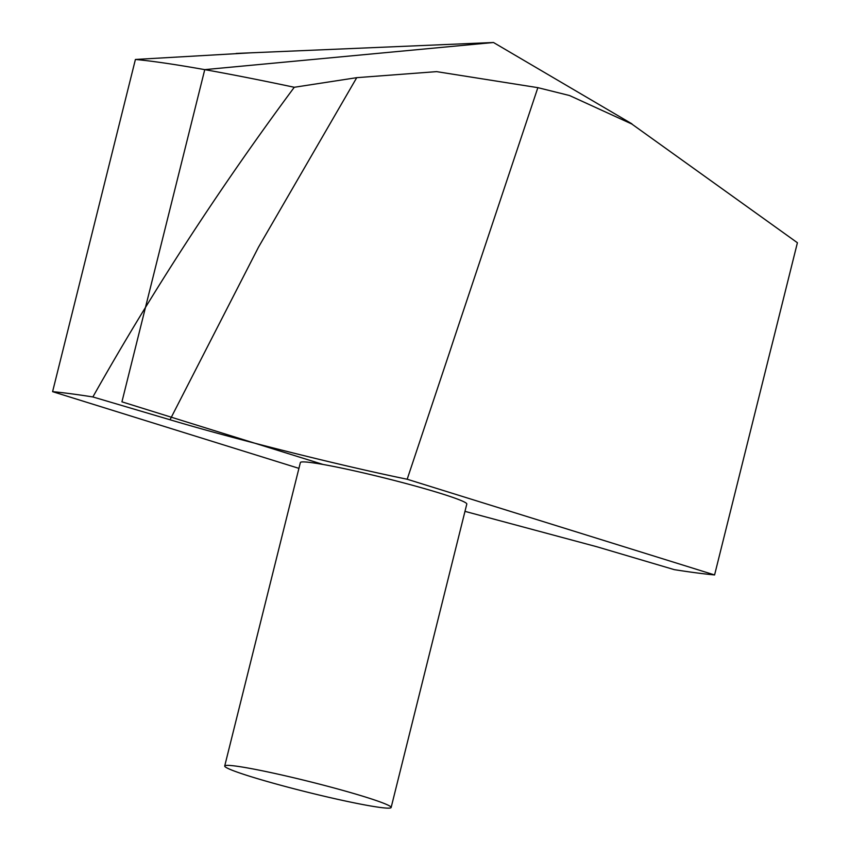 <?xml version="1.0" encoding="UTF-8"?>
<svg xmlns="http://www.w3.org/2000/svg" width="850" height="850" viewBox="0 0 850 850"><rect width="100%" height="100%" fill="white"/><g stroke="black" fill="none" stroke-linecap="round" stroke-linejoin="round"><path stroke-width="1.27" d="M797.406 242.739L631.805 124.015L569.5 95.519L537.859 87.656L407.182 479.241L714.584 574.94L797.406 242.739M407.182 479.241C340.074 465.502 235.206 439.248 170.032 419.762L92.873 396.95C152.384 291.274 219.512 188.052 294.281 87.274A371.078 23.301 -166 0 0 135.416 59.458L250.527 52.838M294.281 87.274L356.734 77.669L436.624 71.634L537.859 87.656M391.138 807.5L466.799 504.05A85.765 5.387 -166 0 0 384.891 478.072A85.765 5.387 -166 0 0 300.369 462.559L224.708 766.009A85.765 5.387 -166 0 0 250.75 776.592A85.765 5.387 -166 0 0 340.244 799.893A85.765 5.387 -166 0 0 391.138 807.5A85.765 5.387 -166 0 0 309.23 781.532A85.765 5.387 -166 0 0 224.708 766.009M298.924 468.361L52.594 391.659L135.416 59.458M464.971 511.36L597.136 546.837L674.294 569.649A371.078 23.301 -166 0 0 714.584 574.94M92.873 396.95A371.078 23.301 -166 0 0 52.594 391.659M323.117 464.472L121.933 401.837L204.754 69.636L493.489 42.5L236.151 53.444M170.032 419.762L258.527 247.116L356.734 77.669M493.489 42.5L631.911 123.834"/></g></svg>
